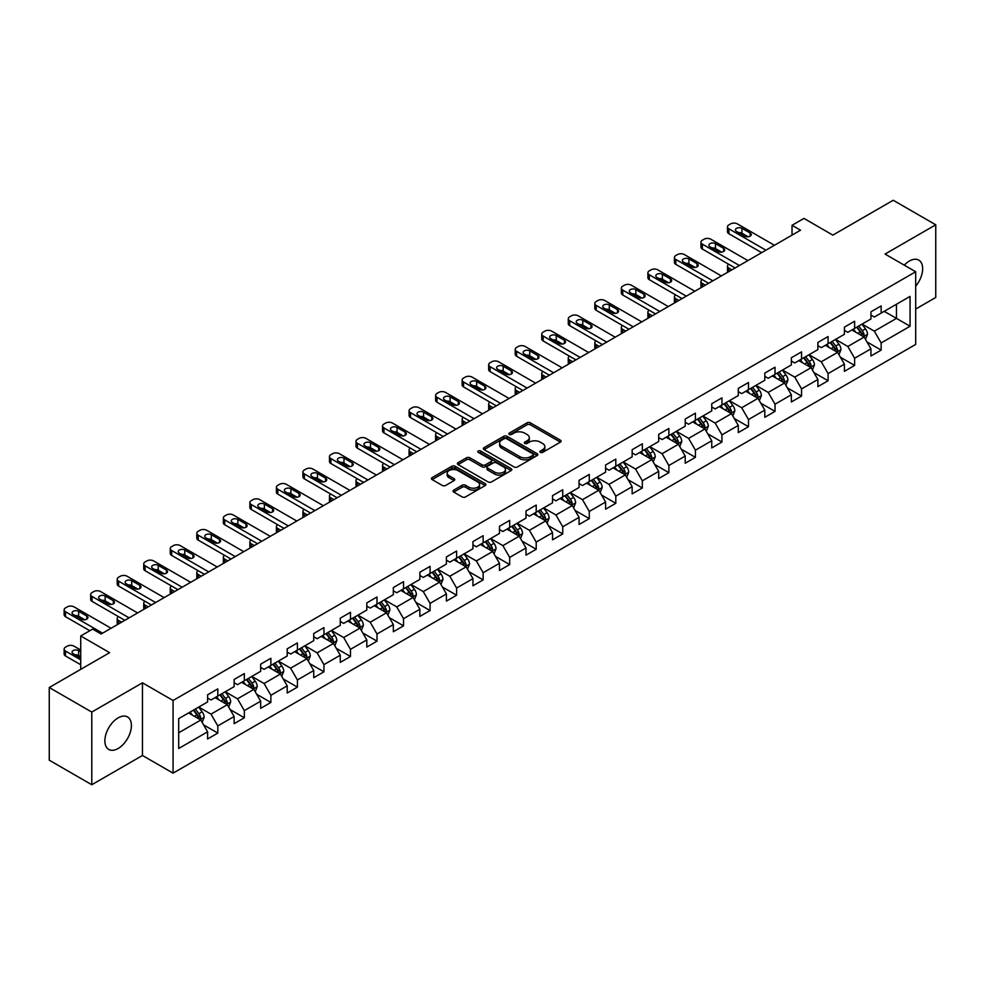 <?xml version="1.0" encoding="UTF-8"?>
<svg xmlns="http://www.w3.org/2000/svg" width="985" height="985" viewBox="0 0 985 985"><rect width="100%" height="100%" fill="white"/><g stroke="black" fill="none" stroke-linecap="round" stroke-linejoin="round"><path stroke-width="1.48" d="M540.346 452.361A1.65 0.948 0 0 0 542.686 452.361L560.416 442.117A2.364 1.367 0 0 0 561.105 441.157A2.364 1.367 0 0 0 560.416 440.196L530.373 422.848A2.364 1.367 0 0 0 527.024 422.848L509.294 433.092A1.65 0.948 0 0 0 508.802 433.757A1.65 0.948 0 0 0 509.294 434.434A1.65 0.948 0 0 0 511.621 434.434L513.924 433.104A7.56 4.359 0 0 1 524.611 433.104L527.11 434.557A7.56 4.359 0 0 1 529.327 437.635A7.56 4.359 0 0 1 527.11 440.726L524.82 442.056A1.65 0.948 0 0 0 524.328 442.721A1.65 0.948 0 0 0 524.82 443.398A1.65 0.948 0 0 0 527.147 443.398L529.45 442.08A7.56 4.359 0 0 1 540.137 442.08L542.637 443.521A7.56 4.359 0 0 1 544.853 446.599A7.56 4.359 0 0 1 542.637 449.689L540.346 451.019A1.65 0.948 0 0 0 539.854 451.684A1.65 0.948 0 0 0 540.346 452.361L540.346 451.019M118.138 748.501A18.764 10.835 120 0 0 130.389 731.978A18.764 10.835 120 0 0 127.521 716.945A18.764 10.835 120 0 0 118.138 717.868A18.764 10.835 120 0 0 105.875 734.404A18.764 10.835 120 0 0 108.756 749.437A18.764 10.835 120 0 0 118.138 748.501M915.681 286.216A18.764 10.835 120 0 0 918.771 260.114A18.764 10.835 120 0 0 909.389 261.037A18.764 10.835 120 0 0 904.279 265.162M453.74 490.124A2.364 1.367 0 0 0 453.038 491.084A2.364 1.367 0 0 0 453.74 492.057L462.162 496.92A2.364 1.367 0 0 0 465.511 496.92L485.211 485.543A2.364 1.367 0 0 0 485.9 484.583A2.364 1.367 0 0 0 485.211 483.623L455.156 466.274A2.364 1.367 0 0 0 451.819 466.274L432.119 477.639A2.364 1.367 0 0 0 431.418 478.612A2.364 1.367 0 0 0 432.119 479.572L442.302 485.445A2.364 1.367 0 0 0 445.639 485.445L454.073 480.581A2.364 1.367 0 0 0 454.762 479.621A2.364 1.367 0 0 0 454.073 478.648L449.025 475.743A6.316 3.644 0 0 1 447.165 473.157A6.316 3.644 0 0 1 451.068 469.796A6.316 3.644 0 0 1 457.951 470.584L477.737 482.01A6.316 3.644 0 0 1 479.584 484.583A6.316 3.644 0 0 1 475.681 487.957A6.316 3.644 0 0 1 468.798 487.156L465.511 485.26A2.364 1.367 0 0 0 462.162 485.26L453.74 490.124L453.74 492.057M915.681 309.068L935.75 297.482L935.75 224.802L893.223 200.263L832.842 235.119L803.932 218.424L792.026 225.294L800.534 230.207L101.123 634.008L92.627 629.095L80.721 635.965L80.721 669.357M91.777 712.069L91.777 784.737L142.456 755.483L142.456 682.814L91.777 712.069L49.25 687.518L109.63 652.661L80.721 635.965M142.456 682.814L173.077 700.483L915.681 271.749L915.681 344.418L173.077 773.151L173.077 700.483M935.75 224.802L885.059 254.068L915.681 271.749M514.084 466.939A2.364 1.367 0 0 0 517.433 466.939L537.133 455.575A2.364 1.367 0 0 0 537.822 454.602A2.364 1.367 0 0 0 537.133 453.642L507.078 436.293A2.364 1.367 0 0 0 503.741 436.293L484.041 447.67A2.364 1.367 0 0 0 483.352 448.631A2.364 1.367 0 0 0 484.041 449.591L514.084 466.939M478.944 452.718A1.65 0.948 0 0 1 480.618 452.952L511.141 470.571L491.466 481.936A2.364 1.367 0 0 1 488.129 481.936L458.074 464.588L466.508 459.749L466.508 457.791L458.074 462.654A2.364 1.367 0 0 0 457.385 463.615A2.364 1.367 0 0 0 458.074 464.588L458.074 462.654M466.508 459.749A2.364 1.367 0 0 1 469.845 459.749L469.845 457.791A2.364 1.367 0 0 0 466.508 457.791M469.845 457.791L482.034 464.821A2.364 1.367 0 0 0 485.371 464.821L490.961 461.596A2.364 1.367 0 0 0 491.663 460.635A2.364 1.367 0 0 0 490.961 459.663L478.279 452.337A1.65 0.948 0 0 1 477.799 451.659A1.65 0.948 0 0 1 478.808 450.785A1.65 0.948 0 0 1 480.618 450.995L511.166 468.626A2.364 1.367 0 0 1 511.855 469.599A2.364 1.367 0 0 1 511.166 470.559L511.166 468.626M91.777 784.737L49.25 760.198L49.25 687.518M203.6 724.886L217.808 733.086L217.808 725.92L234.134 716.489L234.134 723.667L244.342 717.769L244.342 710.604L260.668 701.172L260.668 708.338L270.875 702.453L270.875 695.287L287.201 685.855L287.201 693.021L297.408 687.136L297.408 679.958L313.735 670.539L313.735 677.705L323.942 671.807L323.942 664.641L340.268 655.222L340.268 662.388L350.475 656.49L350.475 649.324L366.802 639.893L366.802 647.071L377.009 641.173L377.009 634.008L393.335 624.576L393.335 631.742L403.542 625.857L403.542 618.691L419.869 609.259L419.869 616.425L430.076 610.54L430.076 603.362L446.402 593.943L446.402 601.109L456.609 595.223L456.609 588.045L472.935 578.626L472.935 585.792L483.142 579.894L483.142 572.728L499.469 563.297L499.469 570.475L509.676 564.577L509.676 557.412L526.002 547.98L526.002 555.146L536.209 549.261L536.209 542.095L552.536 532.663L552.536 539.829L562.743 533.944L562.743 526.778L579.069 517.347L579.069 524.512L589.276 518.627L589.276 511.449L605.603 502.03L605.603 509.196L615.81 503.298L615.81 496.132L632.148 486.701L632.148 493.879L642.343 487.981L642.343 480.815L658.682 471.384L658.682 478.55L668.877 472.665L668.877 465.499L685.215 456.067L685.215 463.233L695.41 457.348L695.41 450.182L711.749 440.751L711.749 447.916L721.943 442.031L721.943 434.853L738.282 425.434L738.282 432.6L748.477 426.702L748.477 419.536L764.816 410.105L764.816 417.283L775.023 411.385L775.023 404.219L791.349 394.788L791.349 401.966L801.556 396.068L801.556 388.903L817.882 379.471L817.882 386.637L828.089 380.752L828.089 373.586L844.416 364.154L844.416 371.32L854.623 365.435L854.623 358.257L870.949 348.838L870.949 356.004L881.156 350.106L881.156 342.94L910.066 326.244L910.066 296.399L896.461 304.254L896.461 318.389L910.066 326.244M217.808 733.086L207.601 738.984L207.601 731.818L178.691 748.501L178.691 718.656L207.601 701.96L207.601 694.794L217.808 688.897L217.808 696.063L234.134 686.643L234.134 679.478L244.342 673.58L244.342 680.746L260.668 671.327L260.668 664.149L270.875 658.263L270.875 665.429L287.201 655.998L287.201 648.832L297.408 642.946L297.408 650.112L313.735 640.681L313.735 633.515L323.942 627.617L323.942 634.796L340.268 625.364L340.268 618.198L350.475 612.301L350.475 619.466L366.802 610.047L366.802 602.882L377.009 596.984L377.009 604.15L393.335 594.731L393.335 587.553L403.542 581.667L403.542 588.833L419.869 579.402L419.869 572.236L430.076 566.35L430.076 573.516L446.402 564.085L446.402 556.919L456.609 551.021L456.609 558.199L472.935 548.768L472.935 541.602L483.142 535.705L483.142 542.87L499.469 533.451L499.469 526.285L509.676 520.388L509.676 527.554L526.002 518.135L526.002 510.956L536.209 505.071L536.209 512.237L552.536 502.806L552.536 495.64L562.743 489.754L562.743 496.92L579.069 487.489L579.069 480.323L589.276 474.425L589.276 481.603L605.603 472.172L605.603 465.006L615.81 459.108L615.81 466.274L632.148 456.855L632.148 449.689L642.343 443.792L642.343 450.958L658.682 441.539L658.682 434.36L668.877 428.475L668.877 435.641L685.215 426.209L685.215 419.044L695.41 413.158L695.41 420.324L711.749 410.893L711.749 403.727L721.943 397.829L721.943 405.007L738.282 395.576L738.282 388.41L748.477 382.512L748.477 389.691L764.816 380.259L764.816 373.093L775.023 367.196L775.023 374.362L791.349 364.942L791.349 357.764L801.556 351.879L801.556 359.045L817.882 349.613L817.882 342.448L828.089 336.562L828.089 343.728L844.416 334.297L844.416 327.131L854.623 321.245L854.623 328.411L870.949 318.98L870.949 311.814L881.156 305.916L881.156 313.095L910.066 296.399M215.087 697.639L227.338 704.706L210.999 714.137L198.761 707.07M207.601 698.033L210.999 699.99L217.808 696.063M210.999 714.137L217.808 725.92M227.338 704.706L234.134 716.489M241.62 682.322L253.871 689.389L237.533 698.821L225.294 691.741M234.134 682.716L237.533 684.673L244.342 680.746M237.533 698.821L244.342 710.604M253.871 689.389L260.668 701.172M268.154 667.005L280.405 674.072L264.066 683.504L251.828 676.424M260.668 667.399L264.066 669.357L270.875 665.429M264.066 683.504L270.875 695.287M280.405 674.072L287.201 685.855M294.687 651.676L306.938 658.756L290.6 668.175L278.361 661.107M287.201 652.07L290.6 654.04L297.408 650.112M290.6 668.175L297.408 679.958M306.938 658.756L313.735 670.539M321.221 636.359L333.472 643.439L317.133 652.858L304.894 645.791M313.735 636.753L317.133 638.723L323.942 634.796M317.133 652.858L323.942 664.641M333.472 643.439L340.268 655.222M347.754 621.042L360.005 628.11L343.679 637.541L331.428 630.474M340.268 621.437L343.679 623.394L350.475 619.466M343.679 637.541L350.475 649.324M360.005 628.11L366.802 639.893M374.288 605.726L386.539 612.793L370.212 622.225L357.961 615.157M366.802 606.12L370.212 608.077L377.009 604.15M370.212 622.225L377.009 634.008M386.539 612.793L393.335 624.576M400.821 590.409L413.072 597.476L396.746 606.908L384.495 599.828M393.335 590.803L396.746 592.761L403.542 588.833M396.746 606.908L403.542 618.691M413.072 597.476L419.869 609.259M427.355 575.08L439.606 582.16L423.279 591.579L411.028 584.511M419.869 575.474L423.279 577.444L430.076 573.516M423.279 591.579L430.076 603.362M439.606 582.16L446.402 593.943M453.888 559.763L466.139 566.843L449.813 576.262L437.562 569.195M446.402 560.157L449.813 562.127L456.609 558.199M449.813 576.262L456.609 588.045M466.139 566.843L472.935 578.626M480.421 544.446L492.672 551.514L476.346 560.945L464.095 553.878M472.935 544.84L476.346 546.798L483.142 542.87M476.346 560.945L483.142 572.728M492.672 551.514L499.469 563.297M506.955 529.13L519.206 536.197L502.879 545.628L490.629 538.561M499.469 529.524L502.879 531.481L509.676 527.554M502.879 545.628L509.676 557.412M519.206 536.197L526.002 547.98M533.488 513.813L545.739 520.88L529.413 530.312L517.162 523.232M526.002 514.207L529.413 516.165L536.209 512.237M529.413 530.312L536.209 542.095M545.739 520.88L552.536 532.663M560.022 498.496L572.273 505.564L555.946 514.983L543.695 507.915M552.536 498.878L555.946 500.848L562.743 496.92M555.946 514.983L562.743 526.778M572.273 505.564L579.069 517.347M586.555 483.167L598.806 490.247L582.48 499.666L570.229 492.598M579.069 483.561L582.48 485.531L589.276 481.603M582.48 499.666L589.276 511.449M598.806 490.247L605.603 502.03M613.089 467.85L625.34 474.918L609.013 484.349L596.762 477.282M605.603 468.244L609.013 470.214L615.81 466.274M609.013 484.349L615.81 496.132M625.34 474.918L632.148 486.701M639.622 452.534L651.873 459.601L635.547 469.032L623.296 461.965M632.148 452.928L635.547 454.885L642.343 450.958M635.547 469.032L642.343 480.815M651.873 459.601L658.682 471.384M666.155 437.217L678.406 444.284L662.08 453.716L649.829 446.636M658.682 437.611L662.08 439.569L668.877 435.641M662.08 453.716L668.877 465.499M678.406 444.284L685.215 456.067M692.689 421.9L704.94 428.967L688.613 438.387L676.363 431.319M685.215 422.282L688.613 424.252L695.41 420.324M688.613 438.387L695.41 450.182M704.94 428.967L711.749 440.751M719.222 406.571L731.473 413.651L715.147 423.07L702.896 416.002M711.749 406.965L715.147 408.935L721.943 405.007M715.147 423.07L721.943 434.853M731.473 413.651L738.282 425.434M745.756 391.254L758.007 398.322L741.68 407.753L729.429 400.686M738.282 391.648L741.68 393.618L748.477 389.691M741.68 407.753L748.477 419.536M758.007 398.322L764.816 410.105M772.289 375.938L784.54 383.005L768.214 392.436L755.963 385.369M764.816 376.332L768.214 378.289L775.023 374.362M768.214 392.436L775.023 404.219M784.54 383.005L791.349 394.788M798.823 360.621L811.074 367.688L794.747 377.12L782.496 370.04M791.349 361.015L794.747 362.973L801.556 359.045M794.747 377.12L801.556 388.903M811.074 367.688L817.882 379.471M825.368 345.304L837.607 352.371L821.281 361.79L809.03 354.723M817.882 345.686L821.281 347.656L828.089 343.728M821.281 361.79L828.089 373.586M837.607 352.371L844.416 364.154M851.902 329.975L864.14 337.055L847.814 346.474L835.563 339.406M844.416 330.369L847.814 332.339L854.623 328.411M847.814 346.474L854.623 358.257M864.14 337.055L870.949 348.838M884.21 311.322L896.461 318.389L874.348 331.157L862.097 324.09M870.949 315.052L874.348 317.022L881.156 313.095M874.348 331.157L881.156 342.94M142.456 755.483L173.077 773.151M792.026 225.294L792.026 235.119M178.691 732.791L200.805 720.023L188.554 712.955M200.805 720.023L207.601 731.818M866.948 341.906L881.156 350.106M840.414 357.235L854.623 365.435M813.881 372.552L828.089 380.752M787.347 387.868L801.556 396.068M760.814 403.185L775.023 411.385M734.281 418.502L748.477 426.702M707.747 433.831L721.943 442.031M681.214 449.148L695.41 457.348M654.68 464.464L668.877 472.665M628.147 479.781L642.343 487.981M601.613 495.098L615.81 503.298M575.08 510.427L589.276 518.627M548.546 525.744L562.743 533.944M522.013 541.06L536.209 549.261M495.48 556.377L509.676 564.577M468.946 571.694L483.142 579.894M442.413 587.023L456.609 595.223M415.879 602.34L430.076 610.54M389.346 617.657L403.542 625.857M362.812 632.973L377.009 641.173M336.279 648.29L350.475 656.49M309.746 663.619L323.942 671.807M283.212 678.936L297.408 687.136M256.679 694.253L270.875 702.453M230.133 709.569L244.342 717.769M540.999 452.595L542.637 451.659A7.56 4.359 0 0 0 544.853 448.569L544.853 446.599M529.327 437.635L529.327 439.606A7.56 4.359 0 0 1 527.11 442.684L525.473 443.632M560.416 440.196L560.416 442.117L530.373 424.806A2.364 1.367 0 0 0 527.024 424.806L509.947 434.668M537.096 455.587L507.078 438.251A2.364 1.367 0 0 0 503.741 438.251L484.066 449.616L484.041 447.67M532.959 455.279A1.65 0.948 0 0 0 533.439 454.602A1.65 0.948 0 0 0 532.959 453.925L506.573 438.707A1.65 0.948 0 0 0 504.234 438.707L501.821 440.098A7.56 4.359 0 0 0 499.604 443.188A7.56 4.359 0 0 0 501.821 446.267L519.846 456.683A7.56 4.359 0 0 0 530.533 456.683L532.959 455.279L532.959 457.249A1.65 0.948 0 0 0 533.439 456.572L533.439 454.602M499.604 443.188L499.604 445.146A7.56 4.359 0 0 0 501.821 448.237L501.821 446.267M532.959 457.249L530.533 458.641A7.56 4.359 0 0 1 519.846 458.641L501.821 448.237M469.845 459.749L482.034 466.791A2.364 1.367 0 0 0 485.371 466.791L490.961 463.553A2.364 1.367 0 0 0 491.663 462.593L491.663 460.635M494.679 472.123A6.316 3.644 0 0 0 501.562 472.911A6.316 3.644 0 0 0 505.465 469.55A6.316 3.644 0 0 0 503.618 466.964L496.637 462.938A2.364 1.367 0 0 0 493.3 462.938L487.71 466.176A2.364 1.367 0 0 0 487.021 467.136A2.364 1.367 0 0 0 487.71 468.097L494.679 472.123L494.679 474.093A6.316 3.644 0 0 0 501.562 474.881A6.316 3.644 0 0 0 505.465 471.507L505.465 469.55M487.021 467.136L487.021 469.094A2.364 1.367 0 0 0 487.71 470.067L487.71 468.097M494.679 474.093L487.71 470.067M479.584 484.583L479.584 486.541A6.316 3.644 0 0 1 475.681 489.914A6.316 3.644 0 0 1 468.798 489.126L465.511 487.218A2.364 1.367 0 0 0 462.162 487.218L453.765 492.069M447.165 473.157L447.165 475.127A6.316 3.644 0 0 0 449.025 477.7L449.025 475.743M454.036 480.606L449.025 477.7M485.174 485.568L455.156 468.232A2.364 1.367 0 0 0 451.819 468.232L432.144 479.584M865.483 339.382L867.514 334.284A6.378 3.681 -120 0 0 865.47 328.855L861.961 324.163M855.842 332.265L853.466 329.076M731.904 269.828L728.888 268.092L728.888 271.565M727.878 272.155A4.814 2.783 180 0 1 727.484 271.035L727.484 266.135A4.814 2.783 0 0 0 728.888 268.092M863.155 336.476L864.067 334.555A6.378 3.681 -120 0 0 862.244 330.714L858.735 326.035M857.135 326.958L861.025 332.154A3.251 1.871 60 0 1 861.616 333.139L864.067 334.555M856.691 327.205L860.2 331.896A6.378 3.681 60 0 1 862.023 335.725M728.728 264.263A4.814 2.783 0 0 0 727.484 266.135M765.911 250.19L728.888 228.815A4.814 2.783 -0 0 1 727.484 226.846A4.814 2.783 -0 0 1 728.888 224.888L730.587 223.903A4.814 2.783 -0 0 1 737.396 223.903L774.419 245.277M727.484 226.846L727.484 231.758A4.814 2.783 180 0 0 728.888 233.728L761.664 252.652M736.546 231.463A3.854 2.216 180 0 1 735.413 229.899A3.854 2.216 180 0 1 737.79 227.843A3.854 2.216 180 0 1 741.988 228.323L750.151 233.039A3.854 2.216 180 0 1 751.272 234.602A3.854 2.216 180 0 1 748.895 236.659A3.854 2.216 180 0 1 744.709 236.178L736.546 231.463M738.541 232.62A3.854 2.216 180 0 1 741.988 233.236L748.144 236.794M838.949 354.698L840.981 349.601A6.378 3.681 -120 0 0 838.937 344.171L835.428 339.48M829.308 347.582L826.932 344.393M705.371 285.157L702.354 283.409L702.354 286.894M701.345 287.472A4.814 2.783 180 0 1 700.951 286.364L700.951 281.451A4.814 2.783 0 0 0 702.354 283.409M836.622 351.805L837.533 349.872A6.378 3.681 -120 0 0 835.711 346.043L832.202 341.352M830.601 342.275L834.492 347.471A3.251 1.871 60 0 1 835.083 348.456L837.533 349.872M830.158 342.534L833.667 347.212A6.378 3.681 60 0 1 835.489 351.054M702.194 279.592A4.814 2.783 0 0 0 700.951 281.451M812.416 370.015L814.447 364.918A6.378 3.681 -120 0 0 812.403 359.488L808.894 354.809M802.775 362.899L800.399 359.71M678.825 300.474L675.821 298.738L675.821 302.21M674.811 302.789A4.814 2.783 180 0 1 674.417 301.681L674.417 296.768A4.814 2.783 0 0 0 675.821 298.738M810.089 367.122L811 365.189A6.378 3.681 -120 0 0 809.178 361.36L805.668 356.668M804.068 357.592L807.959 362.788A3.251 1.871 60 0 1 808.55 363.773L811 365.189M803.625 357.85L807.134 362.529A6.378 3.681 60 0 1 808.956 366.371M675.661 294.909A4.814 2.783 0 0 0 674.417 296.768M739.378 265.507L702.354 244.132A4.814 2.783 -0 0 1 700.951 242.175A4.814 2.783 -0 0 1 702.354 240.205L704.053 239.22A4.814 2.783 -0 0 1 710.862 239.22L747.886 260.606M700.951 242.175L700.951 247.075A4.814 2.783 180 0 0 702.354 249.045L735.13 267.969M710.013 246.779A3.854 2.216 180 0 1 708.88 245.216A3.854 2.216 180 0 1 711.256 243.16A3.854 2.216 180 0 1 715.455 243.64L723.618 248.355A3.854 2.216 180 0 1 724.738 249.931A3.854 2.216 180 0 1 722.362 251.975A3.854 2.216 180 0 1 718.176 251.495L710.013 246.779M712.007 247.937A3.854 2.216 180 0 1 715.455 248.552L721.611 252.111M712.845 280.836L675.821 259.449A4.814 2.783 -0 0 1 674.417 257.491A4.814 2.783 -0 0 1 675.821 255.521L677.52 254.549A4.814 2.783 -0 0 1 684.329 254.549L721.352 275.923M674.417 257.491L674.417 262.404A4.814 2.783 180 0 0 675.821 264.362L708.597 283.286M683.479 262.108A3.854 2.216 180 0 1 682.346 260.532A3.854 2.216 180 0 1 684.723 258.476A3.854 2.216 180 0 1 688.921 258.957L697.084 263.672A3.854 2.216 180 0 1 698.205 265.248A3.854 2.216 180 0 1 695.829 267.304A3.854 2.216 180 0 1 691.642 266.812L683.479 262.108M685.474 263.266A3.854 2.216 180 0 1 688.921 263.869L695.078 267.427M785.882 385.332L787.914 380.235A6.378 3.681 -120 0 0 785.87 374.805L782.361 370.126M776.242 378.215L773.865 375.039M652.292 315.791L649.287 314.055L649.287 317.527M648.278 318.106A4.814 2.783 180 0 1 647.884 316.998L647.884 312.085A4.814 2.783 0 0 0 649.287 314.055M783.555 382.439L784.466 380.505A6.378 3.681 -120 0 0 782.644 376.676L779.135 371.985M777.534 372.909L781.425 378.105A3.251 1.871 60 0 1 782.016 379.102L784.466 380.505M777.091 373.167L780.6 377.858A6.378 3.681 60 0 1 782.422 381.688M649.127 310.226A4.814 2.783 0 0 0 647.884 312.085M759.349 400.649L761.38 395.551A6.378 3.681 -120 0 0 759.337 390.134L755.827 385.443M749.708 393.532L747.32 390.356M625.758 331.108L622.754 329.372L622.754 332.844M621.744 333.423A4.814 2.783 180 0 1 621.35 332.314L621.35 327.402A4.814 2.783 0 0 0 622.754 329.372M757.022 397.755L757.933 395.835A6.378 3.681 -120 0 0 756.111 391.993L752.602 387.314M751.001 388.225L754.892 393.434A3.251 1.871 60 0 1 755.483 394.419L757.933 395.835M750.558 388.484L754.067 393.175A6.378 3.681 60 0 1 755.889 397.004M622.594 325.542A4.814 2.783 0 0 0 621.35 327.402M732.815 415.978L734.847 410.88A6.378 3.681 -120 0 0 732.803 405.451L729.294 400.76M723.175 408.861L720.786 405.672M599.225 346.425L596.221 344.688L596.221 348.161M595.211 348.752A4.814 2.783 180 0 1 594.817 347.631L594.817 342.731A4.814 2.783 0 0 0 596.221 344.688M730.488 413.072L731.399 411.151A6.378 3.681 -120 0 0 729.577 407.31L726.068 402.631M724.467 403.554L728.358 408.75A3.251 1.871 60 0 1 728.949 409.735L731.399 411.151M724.024 403.801L727.533 408.492A6.378 3.681 60 0 1 729.356 412.321M596.06 340.859A4.814 2.783 0 0 0 594.817 342.731M686.311 296.153L649.287 274.766A4.814 2.783 -0 0 1 647.884 272.808A4.814 2.783 -0 0 1 649.287 270.838L650.986 269.865A4.814 2.783 -0 0 1 657.795 269.865L694.819 291.24M647.884 272.808L647.884 277.721A4.814 2.783 180 0 0 649.287 279.678L682.063 298.603M656.946 277.425A3.854 2.216 180 0 1 655.813 275.849A3.854 2.216 180 0 1 658.189 273.793A3.854 2.216 180 0 1 662.388 274.286L670.551 278.989A3.854 2.216 180 0 1 671.671 280.565A3.854 2.216 180 0 1 669.295 282.621A3.854 2.216 180 0 1 665.109 282.141L656.946 277.425M658.94 278.583A3.854 2.216 180 0 1 662.388 279.186L668.544 282.744M659.778 311.469L622.754 290.095A4.814 2.783 -0 0 1 621.35 288.125A4.814 2.783 -0 0 1 622.754 286.167L624.453 285.182A4.814 2.783 -0 0 1 631.262 285.182L668.286 306.557M621.35 288.125L621.35 293.037A4.814 2.783 180 0 0 622.754 294.995L655.53 313.919M630.412 292.742A3.854 2.216 180 0 1 629.28 291.166A3.854 2.216 180 0 1 631.656 289.122A3.854 2.216 180 0 1 635.854 289.602L644.018 294.318A3.854 2.216 180 0 1 645.138 295.882A3.854 2.216 180 0 1 642.762 297.938A3.854 2.216 180 0 1 638.575 297.458L630.412 292.742M632.407 293.899A3.854 2.216 180 0 1 635.854 294.515L642.011 298.073M633.244 326.786L596.221 305.412A4.814 2.783 -0 0 1 594.817 303.442A4.814 2.783 -0 0 1 596.221 301.484L597.92 300.499A4.814 2.783 -0 0 1 604.728 300.499L641.752 321.873M594.817 303.442L594.817 308.354A4.814 2.783 180 0 0 596.221 310.324L628.996 329.249M603.879 308.059A3.854 2.216 180 0 1 602.746 306.495A3.854 2.216 180 0 1 605.122 304.439A3.854 2.216 180 0 1 609.321 304.919L617.484 309.635A3.854 2.216 180 0 1 618.605 311.198A3.854 2.216 180 0 1 616.228 313.255A3.854 2.216 180 0 1 612.042 312.774L603.879 308.059M605.873 309.216A3.854 2.216 180 0 1 609.321 309.832L615.477 313.39M606.711 342.103L569.687 320.728A4.814 2.783 -0 0 1 568.271 318.771A4.814 2.783 -0 0 1 569.687 316.801L571.386 315.816A4.814 2.783 -0 0 1 578.195 315.816L615.219 337.202M568.271 318.771L568.271 323.671A4.814 2.783 180 0 0 569.687 325.641L602.463 344.565M577.345 323.375A3.854 2.216 180 0 1 576.213 321.812A3.854 2.216 180 0 1 578.589 319.756A3.854 2.216 180 0 1 582.788 320.236L590.951 324.952A3.854 2.216 180 0 1 592.071 326.527A3.854 2.216 180 0 1 589.695 328.571A3.854 2.216 180 0 1 585.509 328.091L577.345 323.375M579.34 324.533A3.854 2.216 180 0 1 582.788 325.148L588.944 328.707M580.177 357.432L543.154 336.045A4.814 2.783 -0 0 1 541.738 334.087A4.814 2.783 -0 0 1 543.154 332.117L544.853 331.132A4.814 2.783 -0 0 1 551.662 331.132L588.685 352.519M541.738 334.087L541.738 339A4.814 2.783 180 0 0 543.154 340.958L575.929 359.882M550.812 338.705A3.854 2.216 180 0 1 549.679 337.129A3.854 2.216 180 0 1 552.056 335.072A3.854 2.216 180 0 1 556.254 335.553L564.417 340.268A3.854 2.216 180 0 1 565.538 341.844A3.854 2.216 180 0 1 563.161 343.9A3.854 2.216 180 0 1 558.975 343.408L550.812 338.705M552.807 339.85A3.854 2.216 180 0 1 556.254 340.465L562.41 344.024M553.644 372.749L516.62 351.362A4.814 2.783 -0 0 1 515.204 349.404A4.814 2.783 -0 0 1 516.62 347.434L518.319 346.461A4.814 2.783 -0 0 1 525.128 346.461L562.152 367.836M515.204 349.404L515.204 354.317A4.814 2.783 180 0 0 516.62 356.274L549.396 375.199M524.279 354.021A3.854 2.216 180 0 1 523.146 352.445A3.854 2.216 180 0 1 525.522 350.389A3.854 2.216 180 0 1 529.721 350.882L537.884 355.585A3.854 2.216 180 0 1 539.004 357.161A3.854 2.216 180 0 1 536.628 359.217A3.854 2.216 180 0 1 532.442 358.737L524.279 354.021M526.273 355.179A3.854 2.216 180 0 1 529.721 355.782L535.877 359.34M527.11 388.065L490.087 366.691A4.814 2.783 -0 0 1 488.671 364.721A4.814 2.783 -0 0 1 490.087 362.763L491.786 361.778A4.814 2.783 -0 0 1 498.595 361.778L535.618 383.153M488.671 364.721L488.671 369.634A4.814 2.783 180 0 0 490.087 371.591L522.863 390.516M497.733 369.338A3.854 2.216 180 0 1 496.612 367.762A3.854 2.216 180 0 1 498.989 365.718A3.854 2.216 180 0 1 503.187 366.198L511.35 370.914A3.854 2.216 180 0 1 512.471 372.478A3.854 2.216 180 0 1 510.095 374.534A3.854 2.216 180 0 1 505.908 374.054L497.733 369.338M499.74 370.495A3.854 2.216 180 0 1 503.187 371.111L509.344 374.657M500.577 403.382L463.553 382.008A4.814 2.783 -0 0 1 462.137 380.038A4.814 2.783 -0 0 1 463.553 378.08L465.252 377.095A4.814 2.783 -0 0 1 472.061 377.095L509.085 398.469M462.137 380.038L462.137 384.95A4.814 2.783 180 0 0 463.553 386.92L496.329 405.845M471.199 384.655A3.854 2.216 180 0 1 470.079 383.091A3.854 2.216 180 0 1 472.455 381.035A3.854 2.216 180 0 1 476.654 381.515L484.817 386.231A3.854 2.216 180 0 1 485.937 387.794A3.854 2.216 180 0 1 483.561 389.851A3.854 2.216 180 0 1 479.375 389.37L471.199 384.655M473.206 385.812A3.854 2.216 180 0 1 476.654 386.428L482.81 389.986M474.044 418.699L437.02 397.324A4.814 2.783 -0 0 1 435.604 395.367A4.814 2.783 -0 0 1 437.02 393.397L438.719 392.412A4.814 2.783 -0 0 1 445.515 392.412L482.551 413.798M435.604 395.367L435.604 400.267A4.814 2.783 180 0 0 437.02 402.237L469.796 421.161M444.666 399.972A3.854 2.216 180 0 1 443.546 398.408A3.854 2.216 180 0 1 445.922 396.352A3.854 2.216 180 0 1 450.108 396.832L458.284 401.548A3.854 2.216 180 0 1 459.404 403.124A3.854 2.216 180 0 1 457.028 405.167A3.854 2.216 180 0 1 452.841 404.687L444.666 399.972M446.673 401.129A3.854 2.216 180 0 1 450.108 401.745L456.277 405.303M447.51 434.016L410.486 412.641A4.814 2.783 -0 0 1 409.07 410.683A4.814 2.783 -0 0 1 410.486 408.713L412.186 407.728A4.814 2.783 -0 0 1 418.982 407.728L456.018 429.115M409.07 410.683L409.07 415.584A4.814 2.783 180 0 0 410.486 417.554L443.262 436.478M418.132 415.301A3.854 2.216 180 0 1 417.012 413.725A3.854 2.216 180 0 1 419.388 411.668A3.854 2.216 180 0 1 423.575 412.149L431.75 416.864A3.854 2.216 180 0 1 432.871 418.44A3.854 2.216 180 0 1 430.494 420.496A3.854 2.216 180 0 1 426.296 420.004L418.132 415.301M420.139 416.446A3.854 2.216 180 0 1 423.575 417.061L429.743 420.62M420.977 449.345L383.953 427.958A4.814 2.783 -0 0 1 382.537 426A4.814 2.783 -0 0 1 383.953 424.03L385.652 423.058A4.814 2.783 -0 0 1 392.449 423.058L429.485 444.432M382.537 426L382.537 430.913A4.814 2.783 180 0 0 383.953 432.871L416.729 451.795M391.599 430.617A3.854 2.216 180 0 1 390.479 429.041A3.854 2.216 180 0 1 392.855 426.985A3.854 2.216 180 0 1 397.041 427.478L405.217 432.181A3.854 2.216 180 0 1 406.337 433.757A3.854 2.216 180 0 1 403.961 435.813A3.854 2.216 180 0 1 399.762 435.333L391.599 430.617M393.606 431.775A3.854 2.216 180 0 1 397.041 432.378L403.21 435.936M394.443 464.661L357.42 443.287A4.814 2.783 -0 0 1 356.004 441.317A4.814 2.783 -0 0 1 357.42 439.359L359.119 438.374A4.814 2.783 -0 0 1 365.915 438.374L402.951 459.749M356.004 441.317L356.004 446.23A4.814 2.783 180 0 0 357.42 448.187L390.195 467.112M365.066 445.934A3.854 2.216 180 0 1 363.945 444.358A3.854 2.216 180 0 1 366.321 442.314A3.854 2.216 180 0 1 370.508 442.794L378.671 447.51A3.854 2.216 180 0 1 379.804 449.074A3.854 2.216 180 0 1 377.427 451.13A3.854 2.216 180 0 1 373.229 450.65L365.066 445.934M367.073 447.091A3.854 2.216 180 0 1 370.508 447.707L376.676 451.253M367.91 479.978L330.886 458.604A4.814 2.783 -0 0 1 329.47 456.634A4.814 2.783 -0 0 1 330.886 454.676L332.585 453.691A4.814 2.783 -0 0 1 339.382 453.691L376.418 475.065M329.47 456.634L329.47 461.546A4.814 2.783 180 0 0 330.886 463.516L363.662 482.428M338.532 461.251A3.854 2.216 180 0 1 337.412 459.687A3.854 2.216 180 0 1 339.788 457.631A3.854 2.216 180 0 1 343.974 458.111L352.137 462.827A3.854 2.216 180 0 1 353.27 464.391A3.854 2.216 180 0 1 350.894 466.447A3.854 2.216 180 0 1 346.695 465.967L338.532 461.251M340.539 462.408A3.854 2.216 180 0 1 343.974 463.024L350.143 466.582M341.376 495.295L304.353 473.92A4.814 2.783 -0 0 1 302.937 471.95A4.814 2.783 -0 0 1 304.353 469.993L306.052 469.008A4.814 2.783 -0 0 1 312.848 469.008L349.884 490.382M302.937 471.95L302.937 476.863A4.814 2.783 180 0 0 304.353 478.833L337.129 497.757M311.999 476.568A3.854 2.216 180 0 1 310.878 475.004A3.854 2.216 180 0 1 313.255 472.948A3.854 2.216 180 0 1 317.441 473.428L325.604 478.144A3.854 2.216 180 0 1 326.737 479.72A3.854 2.216 180 0 1 324.361 481.763A3.854 2.216 180 0 1 320.162 481.283L311.999 476.568M314.006 477.725A3.854 2.216 180 0 1 317.441 478.341L323.609 481.899M314.843 510.612L277.819 489.237A4.814 2.783 -0 0 1 276.403 487.279A4.814 2.783 -0 0 1 277.819 485.31L279.518 484.325A4.814 2.783 -0 0 1 286.315 484.325L323.351 505.711M276.403 487.279L276.403 492.18A4.814 2.783 180 0 0 277.819 494.15L310.595 513.074M285.465 491.897A3.854 2.216 180 0 1 284.345 490.321A3.854 2.216 180 0 1 286.721 488.264A3.854 2.216 180 0 1 290.907 488.745L299.071 493.46A3.854 2.216 180 0 1 300.203 495.036A3.854 2.216 180 0 1 297.827 497.08A3.854 2.216 180 0 1 293.628 496.6L285.465 491.897M287.472 493.042A3.854 2.216 180 0 1 290.907 493.657L297.076 497.216M288.309 525.941L251.286 504.554A4.814 2.783 -0 0 1 249.87 502.596A4.814 2.783 -0 0 1 251.286 500.626L252.985 499.654A4.814 2.783 -0 0 1 259.781 499.654L296.817 521.028M249.87 502.596L249.87 507.509A4.814 2.783 180 0 0 251.286 509.467L284.062 528.391M258.932 507.213A3.854 2.216 180 0 1 257.811 505.637A3.854 2.216 180 0 1 260.188 503.581A3.854 2.216 180 0 1 264.374 504.061L272.537 508.777A3.854 2.216 180 0 1 273.67 510.353A3.854 2.216 180 0 1 271.294 512.409A3.854 2.216 180 0 1 267.095 511.929L258.932 507.213M260.939 508.371A3.854 2.216 180 0 1 264.374 508.974L270.543 512.532M261.776 541.258L224.752 519.883A4.814 2.783 -0 0 1 223.336 517.913A4.814 2.783 -0 0 1 224.752 515.955L226.451 514.97A4.814 2.783 -0 0 1 233.248 514.97L270.284 536.345M223.336 517.913L223.336 522.826A4.814 2.783 180 0 0 224.752 524.783L257.528 543.708M232.398 522.53A3.854 2.216 180 0 1 231.278 520.954A3.854 2.216 180 0 1 233.654 518.91A3.854 2.216 180 0 1 237.841 519.39L246.004 524.106A3.854 2.216 180 0 1 247.136 525.67A3.854 2.216 180 0 1 244.76 527.726A3.854 2.216 180 0 1 240.562 527.246L232.398 522.53M234.405 523.688A3.854 2.216 180 0 1 237.841 524.291L244.009 527.849M235.243 556.574L198.219 535.2A4.814 2.783 -0 0 1 196.803 533.23A4.814 2.783 -0 0 1 198.219 531.272L199.918 530.287A4.814 2.783 -0 0 1 206.715 530.287L243.751 551.662M196.803 533.23L196.803 538.142A4.814 2.783 180 0 0 198.219 540.112L230.995 559.024M205.865 537.847A3.854 2.216 180 0 1 204.745 536.271A3.854 2.216 180 0 1 207.121 534.227A3.854 2.216 180 0 1 211.307 534.707L219.47 539.423A3.854 2.216 180 0 1 220.603 540.987A3.854 2.216 180 0 1 218.227 543.043A3.854 2.216 180 0 1 214.028 542.563L205.865 537.847M207.872 539.004A3.854 2.216 180 0 1 211.307 539.62L217.476 543.178M208.709 571.891L171.685 550.516A4.814 2.783 -0 0 1 170.27 548.546A4.814 2.783 -0 0 1 171.685 546.589L173.385 545.604A4.814 2.783 -0 0 1 180.181 545.604L217.217 566.978M170.27 548.546L170.27 553.459A4.814 2.783 180 0 0 171.685 555.429L204.461 574.354M179.332 553.164A3.854 2.216 180 0 1 178.211 551.6A3.854 2.216 180 0 1 180.587 549.544A3.854 2.216 180 0 1 184.774 550.024L192.937 554.74A3.854 2.216 180 0 1 194.07 556.316A3.854 2.216 180 0 1 191.693 558.36A3.854 2.216 180 0 1 187.495 557.879L179.332 553.164M181.338 554.321A3.854 2.216 180 0 1 184.774 554.937L190.942 558.495M706.282 431.295L708.301 426.197A6.378 3.681 -120 0 0 706.27 420.767L702.761 416.076M696.641 424.178L694.253 420.989M572.691 361.741L569.687 360.005L569.687 363.49M568.677 364.068A4.814 2.783 180 0 1 568.271 362.96L568.271 358.048A4.814 2.783 0 0 0 569.687 360.005M703.955 428.401L704.866 426.468A6.378 3.681 -120 0 0 703.044 422.639L699.535 417.948M697.934 418.871L701.825 424.067A3.251 1.871 60 0 1 702.416 425.052L704.866 426.468M697.491 419.13L701 423.809A6.378 3.681 60 0 1 702.822 427.65M569.515 356.176A4.814 2.783 0 0 0 568.271 358.048M679.749 446.611L681.768 441.514A6.378 3.681 -120 0 0 679.736 436.084L676.227 431.405M670.108 439.495L667.719 436.306M546.158 377.07L543.154 375.334L543.154 378.806M542.144 379.385A4.814 2.783 180 0 1 541.738 378.277L541.738 373.364A4.814 2.783 0 0 0 543.154 375.334M677.421 443.718L678.333 441.785A6.378 3.681 -120 0 0 676.51 437.956L673.001 433.265M671.401 434.188L675.291 439.384A3.251 1.871 60 0 1 675.882 440.369L678.333 441.785M670.957 434.447L674.466 439.125A6.378 3.681 60 0 1 676.289 442.967M542.981 371.505A4.814 2.783 0 0 0 541.738 373.364M653.215 461.928L655.234 456.831A6.378 3.681 -120 0 0 653.203 451.401L649.694 446.722M643.574 454.811L641.186 451.635M519.624 392.387L516.62 390.651L516.62 394.123M515.611 394.702A4.814 2.783 180 0 1 515.204 393.594L515.204 388.681A4.814 2.783 0 0 0 516.62 390.651M650.888 459.035L651.799 457.102A6.378 3.681 -120 0 0 649.977 453.272L646.468 448.581M644.867 449.505L648.758 454.701A3.251 1.871 60 0 1 649.349 455.698L651.799 457.102M644.424 449.763L647.933 454.454A6.378 3.681 60 0 1 649.755 458.284M516.448 386.822A4.814 2.783 0 0 0 515.204 388.681M626.682 477.245L628.701 472.147A6.378 3.681 -120 0 0 626.669 466.73L623.16 462.039M617.041 470.128L614.652 466.952M493.091 407.704L490.087 405.968L490.087 409.44M489.077 410.019A4.814 2.783 180 0 1 488.671 408.91L488.671 403.998A4.814 2.783 0 0 0 490.087 405.968M624.355 474.351L625.266 472.431A6.378 3.681 -120 0 0 623.443 468.589L619.934 463.91M618.334 464.821L622.225 470.03A3.251 1.871 60 0 1 622.815 471.015L625.266 472.431M617.89 465.08L621.4 469.771A6.378 3.681 60 0 1 623.222 473.6M489.914 402.139A4.814 2.783 0 0 0 488.671 403.998M600.148 492.574L602.167 487.476A6.378 3.681 -120 0 0 600.136 482.047L596.627 477.356M590.508 485.445L588.119 482.268M466.558 423.021L463.553 421.285L463.553 424.757M462.544 425.348A4.814 2.783 180 0 1 462.137 424.227L462.137 419.327A4.814 2.783 0 0 0 463.553 421.285M597.821 489.668L598.732 487.747A6.378 3.681 -120 0 0 596.91 483.906L593.401 479.227M591.8 480.151L595.691 485.346A3.251 1.871 60 0 1 596.282 486.331L598.732 487.747M591.357 480.397L594.866 485.088A6.378 3.681 60 0 1 596.688 488.917M463.381 417.455A4.814 2.783 0 0 0 462.137 419.327M573.615 507.891L575.634 502.793A6.378 3.681 -120 0 0 573.602 497.363L570.093 492.672M563.974 500.774L561.585 497.585M440.024 438.337L437.02 436.601L437.02 440.086M436.01 440.664A4.814 2.783 180 0 1 435.604 439.556L435.604 434.644A4.814 2.783 0 0 0 437.02 436.601M571.288 504.997L572.199 503.064A6.378 3.681 -120 0 0 570.377 499.235L566.867 494.544M565.267 495.467L569.158 500.663A3.251 1.871 60 0 1 569.749 501.648L572.199 503.064M564.824 495.726L568.333 500.405A6.378 3.681 60 0 1 570.155 504.246M436.848 432.772A4.814 2.783 0 0 0 435.604 434.644M547.081 523.207L549.101 518.11A6.378 3.681 -120 0 0 547.069 512.68L543.56 508.001M537.441 516.091L535.052 512.902M413.491 453.666L410.486 451.93L410.486 455.402M409.477 455.981A4.814 2.783 180 0 1 409.07 454.873L409.07 449.96A4.814 2.783 0 0 0 410.486 451.93M544.754 520.314L545.665 518.381A6.378 3.681 -120 0 0 543.843 514.552L540.334 509.861M538.733 510.784L542.624 515.98A3.251 1.871 60 0 1 543.215 516.965L545.665 518.381M538.29 511.043L541.799 515.721A6.378 3.681 60 0 1 543.621 519.563M410.314 448.101A4.814 2.783 0 0 0 409.07 449.96M520.548 538.524L522.567 533.427A6.378 3.681 -120 0 0 520.536 527.997L517.027 523.318M510.907 531.408L508.519 528.231M386.957 468.983L383.953 467.247L383.953 470.719M382.943 471.298A4.814 2.783 180 0 1 382.537 470.19L382.537 465.277A4.814 2.783 0 0 0 383.953 467.247M518.221 535.631L519.132 533.698A6.378 3.681 -120 0 0 517.31 529.868L513.788 525.177M512.2 526.101L516.091 531.297A3.251 1.871 60 0 1 516.682 532.294L519.132 533.698M511.757 526.359L515.266 531.05A6.378 3.681 60 0 1 517.088 534.88M383.781 463.418A4.814 2.783 0 0 0 382.537 465.277M494.014 553.841L496.034 548.744A6.378 3.681 -120 0 0 494.002 543.326L490.493 538.635M484.374 546.724L481.985 543.548M360.424 484.3L357.42 482.564L357.42 486.036M356.41 486.615A4.814 2.783 180 0 1 356.004 485.506L356.004 480.594A4.814 2.783 0 0 0 357.42 482.564M491.687 550.947L492.598 549.014A6.378 3.681 -120 0 0 490.776 545.185L487.255 540.494M485.667 541.418L489.557 546.626A3.251 1.871 60 0 1 490.148 547.611L492.598 549.014M485.223 541.676L488.732 546.367A6.378 3.681 60 0 1 490.555 550.196M357.247 478.735A4.814 2.783 0 0 0 356.004 480.594M467.481 569.17L469.5 564.073A6.378 3.681 -120 0 0 467.469 558.643L463.96 553.952M457.84 562.041L455.452 558.864M333.89 499.617L330.886 497.881L330.886 501.353M329.877 501.944A4.814 2.783 180 0 1 329.47 500.823L329.47 495.923A4.814 2.783 0 0 0 330.886 497.881M465.154 566.264L466.065 564.343A6.378 3.681 -120 0 0 464.243 560.502L460.721 555.823M459.133 556.747L463.024 561.942A3.251 1.871 60 0 1 463.615 562.928L466.065 564.343M458.69 556.993L462.199 561.684A6.378 3.681 60 0 1 464.021 565.513M330.714 494.051A4.814 2.783 0 0 0 329.47 495.923M440.948 584.487L442.967 579.389A6.378 3.681 -120 0 0 440.935 573.96L437.426 569.268M431.307 577.37L428.918 574.181M307.357 514.933L304.353 513.197L304.353 516.682M303.343 517.26A4.814 2.783 180 0 1 302.937 516.152L302.937 511.24A4.814 2.783 0 0 0 304.353 513.197M438.62 581.581L439.532 579.66A6.378 3.681 -120 0 0 437.709 575.819L434.188 571.14M432.6 572.063L436.49 577.259A3.251 1.871 60 0 1 437.081 578.244L439.532 579.66M432.156 572.322L435.665 577.001A6.378 3.681 60 0 1 437.488 580.842M304.18 509.368A4.814 2.783 0 0 0 302.937 511.24M414.414 599.803L416.433 594.706A6.378 3.681 -120 0 0 414.402 589.276L410.893 584.597M404.773 592.687L402.385 589.498M280.824 530.262L277.819 528.514L277.819 531.998M276.81 532.577A4.814 2.783 180 0 1 276.403 531.469L276.403 526.556A4.814 2.783 0 0 0 277.819 528.514M412.087 596.91L412.998 594.977A6.378 3.681 -120 0 0 411.176 591.148L407.655 586.457M406.066 587.38L409.957 592.576A3.251 1.871 60 0 1 410.548 593.561L412.998 594.977M405.623 587.639L409.132 592.317A6.378 3.681 60 0 1 410.954 596.159M277.647 524.697A4.814 2.783 0 0 0 276.403 526.556M387.881 615.12L389.9 610.023A6.378 3.681 -120 0 0 387.868 604.593L384.359 599.914M378.24 608.004L375.851 604.827M254.29 545.579L251.286 543.843L251.286 547.315M250.276 547.894A4.814 2.783 180 0 1 249.87 546.786L249.87 541.873A4.814 2.783 0 0 0 251.286 543.843M385.554 612.227L386.465 610.294A6.378 3.681 -120 0 0 384.63 606.464L381.121 601.773M379.533 602.697L383.424 607.893A3.251 1.871 60 0 1 384.015 608.878L386.465 610.294M379.09 602.955L382.599 607.646A6.378 3.681 60 0 1 384.421 611.476M251.113 540.014A4.814 2.783 0 0 0 249.87 541.873M361.347 630.437L363.366 625.34A6.378 3.681 -120 0 0 361.335 619.922L357.826 615.231M351.707 623.32L349.318 620.144M227.757 560.896L224.752 559.16L224.752 562.632M223.743 563.211A4.814 2.783 180 0 1 223.336 562.103L223.336 557.19A4.814 2.783 0 0 0 224.752 559.16M359.02 627.543L359.931 625.61A6.378 3.681 -120 0 0 358.097 621.781L354.588 617.09M352.999 618.014L356.89 623.222A3.251 1.871 60 0 1 357.481 624.207L359.931 625.61M352.556 618.272L356.065 622.963A6.378 3.681 60 0 1 357.887 626.792M224.58 555.331A4.814 2.783 0 0 0 223.336 557.19M334.814 645.766L336.833 640.669A6.378 3.681 -120 0 0 334.802 635.239L331.292 630.548M325.173 638.637L322.785 635.46M201.223 576.213L198.219 574.477L198.219 577.949M197.209 578.54A4.814 2.783 180 0 1 196.803 577.419L196.803 572.519A4.814 2.783 0 0 0 198.219 574.477M332.487 642.86L333.398 640.939A6.378 3.681 -120 0 0 331.563 637.098L328.054 632.419M326.466 633.343L330.357 638.539A3.251 1.871 60 0 1 330.948 639.524L333.398 640.939M326.023 633.589L329.532 638.28A6.378 3.681 60 0 1 331.354 642.109M198.047 570.647A4.814 2.783 0 0 0 196.803 572.519M308.28 661.083L310.3 655.985A6.378 3.681 -120 0 0 308.268 650.556L304.759 645.864M298.64 653.966L296.251 650.777M174.69 591.529L171.685 589.793L171.685 593.278M170.676 593.856A4.814 2.783 180 0 1 170.27 592.748L170.27 587.836A4.814 2.783 0 0 0 171.685 589.793M305.953 658.177L306.864 656.256A6.378 3.681 -120 0 0 305.03 652.415L301.521 647.736M299.933 648.659L303.823 653.855A3.251 1.871 60 0 1 304.414 654.84L306.864 656.256M299.489 648.918L302.998 653.597A6.378 3.681 60 0 1 304.821 657.438M171.513 585.964A4.814 2.783 0 0 0 170.27 587.836M281.747 676.399L283.766 671.302A6.378 3.681 -120 0 0 281.735 665.872L278.226 661.181M272.106 669.283L269.718 666.094M148.156 606.858L145.14 605.11L145.14 608.595M144.142 609.173A4.814 2.783 180 0 1 143.736 608.065L143.736 603.152A4.814 2.783 0 0 0 145.14 605.11M279.408 673.506L280.331 671.573A6.378 3.681 -120 0 0 278.496 667.744L274.987 663.053M273.399 663.976L277.29 669.172A3.251 1.871 60 0 1 277.881 670.157L280.331 671.573M272.943 664.235L276.465 668.913A6.378 3.681 60 0 1 278.287 672.755M144.98 601.293A4.814 2.783 0 0 0 143.736 603.152M255.213 691.716L257.233 686.619A6.378 3.681 -120 0 0 255.201 681.189L251.692 676.51M245.573 684.6L243.184 681.411M121.623 622.175L118.606 620.439L118.606 623.911M117.609 624.49A4.814 2.783 180 0 1 117.203 623.382L117.203 618.469A4.814 2.783 0 0 0 118.606 620.439M252.874 688.823L253.798 686.89A6.378 3.681 -120 0 0 251.963 683.061L248.454 678.37M246.866 679.293L250.756 684.489A3.251 1.871 60 0 1 251.347 685.474L253.798 686.89M246.41 679.551L249.931 684.243A6.378 3.681 60 0 1 251.754 688.072M118.446 616.61A4.814 2.783 0 0 0 117.203 618.469M182.176 587.208L145.14 565.833A4.814 2.783 -0 0 1 143.736 563.876A4.814 2.783 -0 0 1 145.14 561.906L146.851 560.921A4.814 2.783 -0 0 1 153.648 560.921L190.684 582.307M143.736 563.876L143.736 568.776A4.814 2.783 180 0 0 145.14 570.746L177.916 589.67M152.798 568.48A3.854 2.216 180 0 1 151.678 566.917A3.854 2.216 180 0 1 154.054 564.861A3.854 2.216 180 0 1 158.24 565.341L166.403 570.056A3.854 2.216 180 0 1 167.536 571.632A3.854 2.216 180 0 1 165.16 573.676A3.854 2.216 180 0 1 160.961 573.196L152.798 568.48M154.805 569.638A3.854 2.216 180 0 1 158.24 570.253L164.409 573.812M155.642 602.537L118.606 581.15A4.814 2.783 -0 0 1 117.203 579.192A4.814 2.783 -0 0 1 118.606 577.222L120.318 576.25A4.814 2.783 -0 0 1 127.114 576.25L164.15 597.624M117.203 579.192L117.203 584.105A4.814 2.783 180 0 0 118.606 586.063L151.382 604.987M126.265 583.809A3.854 2.216 180 0 1 125.144 582.233A3.854 2.216 180 0 1 127.521 580.177A3.854 2.216 180 0 1 131.707 580.658L139.87 585.373A3.854 2.216 180 0 1 141.003 586.949A3.854 2.216 180 0 1 138.626 589.005A3.854 2.216 180 0 1 134.428 588.525L126.265 583.809M128.272 584.967A3.854 2.216 180 0 1 131.707 585.57L137.875 589.129M228.68 707.033L230.699 701.936A6.378 3.681 -120 0 0 228.668 696.506L225.159 691.827M219.039 699.916L216.651 696.74M226.341 704.14L227.264 702.207A6.378 3.681 -120 0 0 225.43 698.377L221.921 693.686M220.332 694.61L224.223 699.818A3.251 1.871 60 0 1 224.814 700.803L227.264 702.207M219.877 694.868L223.398 699.559A6.378 3.681 60 0 1 225.22 703.388M129.109 617.854L92.073 596.479A4.814 2.783 -0 0 1 90.669 594.509A4.814 2.783 -0 0 1 92.073 592.551L93.784 591.566A4.814 2.783 -0 0 1 100.581 591.566L137.617 612.941M90.669 594.509L90.669 599.422A4.814 2.783 180 0 0 92.073 601.379L124.849 620.304M99.731 599.126A3.854 2.216 180 0 1 98.611 597.55A3.854 2.216 180 0 1 100.975 595.506A3.854 2.216 180 0 1 105.173 595.987L113.337 600.69A3.854 2.216 180 0 1 114.469 602.266A3.854 2.216 180 0 1 112.093 604.322A3.854 2.216 180 0 1 107.894 603.842L99.731 599.126M101.738 600.284A3.854 2.216 180 0 1 105.173 600.887L111.342 604.445M202.147 722.362L204.166 717.265A6.378 3.681 -120 0 0 202.134 711.835L198.625 707.144M80.721 659.827L65.539 651.073A4.814 2.783 0 0 1 64.136 649.115A4.814 2.783 0 0 1 65.539 647.145L67.251 646.16A4.814 2.783 0 0 1 74.047 646.16L80.721 650.014M192.506 715.233L190.117 712.057M80.721 664.74L65.539 655.985A4.814 2.783 180 0 1 64.136 654.015L64.136 649.115M80.721 656.687L78.64 655.493A3.854 2.216 0 0 0 75.205 654.877M199.807 719.456L200.718 717.536A6.378 3.681 -120 0 0 198.896 713.694L195.387 709.015M193.786 709.926L197.69 715.135A3.251 1.871 60 0 1 198.28 716.12L200.718 717.536M193.343 710.185L196.865 714.876A6.378 3.681 60 0 1 198.687 718.705M80.721 651.774L78.64 650.58A3.854 2.216 0 0 0 74.441 650.1A3.854 2.216 0 0 0 72.065 652.156A3.854 2.216 0 0 0 73.198 653.72L80.721 658.066M102.575 633.17L65.539 611.796A4.814 2.783 -0 0 1 64.136 609.826A4.814 2.783 -0 0 1 65.539 607.868L67.251 606.883A4.814 2.783 -0 0 1 74.047 606.883L111.071 628.258M64.136 609.826L64.136 614.738A4.814 2.783 180 0 0 65.539 616.708L89.82 630.72M73.198 614.443A3.854 2.216 180 0 1 72.065 612.867A3.854 2.216 180 0 1 74.441 610.823A3.854 2.216 180 0 1 78.64 611.303L86.803 616.019A3.854 2.216 180 0 1 87.936 617.583A3.854 2.216 180 0 1 85.56 619.639A3.854 2.216 180 0 1 81.361 619.159L73.198 614.443M75.205 615.6A3.854 2.216 180 0 1 78.64 616.216L84.808 619.774M542.637 451.659L542.637 449.689M524.82 443.398L524.82 442.056M527.11 442.684L527.11 440.726M509.294 434.434L509.294 433.092M527.024 424.806L527.024 422.848M530.373 424.806L530.373 422.848M503.741 438.251L503.741 436.293M507.078 438.251L507.078 436.293M537.133 455.575L537.133 453.642M519.846 458.641L519.846 456.683M530.533 458.641L530.533 456.683M482.034 466.791L482.034 464.821M485.371 466.791L485.371 464.821M490.961 463.553L490.961 461.596M480.618 452.952L480.618 450.995M462.162 487.218L462.162 485.26M465.511 487.218L465.511 485.26M468.798 489.126L468.798 487.156M454.073 480.581L454.073 478.648M432.119 479.572L432.119 477.639M451.819 468.232L451.819 466.274M455.156 468.232L455.156 466.274M485.211 485.543L485.211 483.623M863.513 336.685L867.465 334.408M862.244 330.714L865.47 328.855M857.713 333.336L860.2 331.896M728.888 233.728L728.888 228.815M741.988 228.323L741.988 233.236M750.151 233.039L750.151 236.178M836.979 352.002L840.931 349.724M835.711 346.043L838.937 344.171M831.18 348.653L833.667 347.212M810.446 367.331L814.398 365.041M809.178 361.36L812.403 359.488M804.646 363.97L807.134 362.529M702.354 249.045L702.354 244.132M715.455 243.64L715.455 248.552M723.618 248.355L723.618 251.495M675.821 264.362L675.821 259.449M688.921 258.957L688.921 263.869M697.084 263.672L697.084 266.812M783.912 382.648L787.865 380.358M782.644 376.676L785.87 374.805M778.113 379.299L780.6 377.858M757.379 397.965L761.331 395.675M756.111 391.993L759.337 390.134M751.58 394.616L754.067 393.175M730.845 413.281L734.798 411.004M729.577 407.31L732.803 405.451M725.046 409.932L727.533 408.492M649.287 279.678L649.287 274.766M662.388 274.286L662.388 279.186M670.551 278.989L670.551 282.141M622.754 294.995L622.754 290.095M635.854 289.602L635.854 294.515M644.018 294.318L644.018 297.458M596.221 310.324L596.221 305.412M609.321 304.919L609.321 309.832M617.484 309.635L617.484 312.774M569.687 325.641L569.687 320.728M582.788 320.236L582.788 325.148M590.951 324.952L590.951 328.091M543.154 340.958L543.154 336.045M556.254 335.553L556.254 340.465M564.417 340.268L564.417 343.408M516.62 356.274L516.62 351.362M529.721 350.882L529.721 355.782M537.884 355.585L537.884 358.737M490.087 371.591L490.087 366.691M503.187 366.198L503.187 371.111M511.35 370.914L511.35 374.054M463.553 386.92L463.553 382.008M476.654 381.515L476.654 386.428M484.817 386.231L484.817 389.37M437.02 402.237L437.02 397.324M450.108 396.832L450.108 401.745M458.284 401.548L458.284 404.687M410.486 417.554L410.486 412.641M423.575 412.149L423.575 417.061M431.75 416.864L431.75 420.004M383.953 432.871L383.953 427.958M397.041 427.478L397.041 432.378M405.217 432.181L405.217 435.333M357.42 448.187L357.42 443.287M370.508 442.794L370.508 447.707M378.671 447.51L378.671 450.65M330.886 463.516L330.886 458.604M343.974 458.111L343.974 463.024M352.137 462.827L352.137 465.967M304.353 478.833L304.353 473.92M317.441 473.428L317.441 478.341M325.604 478.144L325.604 481.283M277.819 494.15L277.819 489.237M290.907 488.745L290.907 493.657M299.071 493.46L299.071 496.6M251.286 509.467L251.286 504.554M264.374 504.061L264.374 508.974M272.537 508.777L272.537 511.929M224.752 524.783L224.752 519.883M237.841 519.39L237.841 524.291M246.004 524.106L246.004 527.246M198.219 540.112L198.219 535.2M211.307 534.707L211.307 539.62M219.47 539.423L219.47 542.563M171.685 555.429L171.685 550.516M184.774 550.024L184.774 554.937M192.937 554.74L192.937 557.879M704.312 428.598L708.264 426.32M703.044 422.639L706.27 420.767M698.513 425.249L701 423.809M677.779 443.915L681.731 441.637M676.51 437.956L679.736 436.084M671.979 440.566L674.466 439.125M651.245 459.244L655.197 456.954M649.977 453.272L653.203 451.401M645.446 455.895L647.933 454.454M624.712 474.561L628.664 472.271M623.443 468.589L626.669 466.73M618.9 471.212L621.4 469.771M598.178 489.877L602.13 487.6M596.91 483.906L600.136 482.047M592.367 486.528L594.866 485.088M571.645 505.194L575.597 502.916M570.377 499.235L573.602 497.363M565.833 501.845L568.333 500.405M545.111 520.511L549.064 518.233M543.843 514.552L547.069 512.68M539.3 517.162L541.799 515.721M518.578 535.84L522.53 533.55M517.31 529.868L520.536 527.997M512.766 532.491L515.266 531.05M492.044 551.157L495.997 548.867M490.776 545.185L494.002 543.326M486.233 547.808L488.732 546.367M465.511 566.473L469.463 564.196M464.243 560.502L467.469 558.643M459.7 563.125L462.199 561.684M438.978 581.79L442.93 579.512M437.709 575.819L440.935 573.96M433.166 578.441L435.665 577.001M412.444 597.107L416.396 594.829M411.176 591.148L414.402 589.276M406.633 593.758L409.132 592.317M385.911 612.436L389.863 610.146M384.63 606.464L387.868 604.593M380.099 609.075L382.599 607.646M359.377 627.753L363.33 625.463M358.097 621.781L361.335 619.922M353.566 624.404L356.065 622.963M332.844 643.07L336.796 640.792M331.563 637.098L334.802 635.239M327.032 639.721L329.532 638.28M306.31 658.386L310.263 656.108M305.03 652.415L308.268 650.556M300.499 655.037L302.998 653.597M279.765 673.703L283.729 671.425M278.496 667.744L281.735 665.872M273.965 670.354L276.465 668.913M253.231 689.032L257.196 686.742M251.963 683.061L255.201 681.189M247.432 685.671L249.931 684.243M145.14 570.746L145.14 565.833M158.24 565.341L158.24 570.253M166.403 570.056L166.403 573.196M118.606 586.063L118.606 581.15M131.707 580.658L131.707 585.57M139.87 585.373L139.87 588.525M226.698 704.349L230.662 702.059M225.43 698.377L228.668 696.506M220.899 701L223.398 699.559M92.073 601.379L92.073 596.479M105.173 595.987L105.173 600.887M113.337 600.69L113.337 603.842M65.539 651.073L65.539 655.985M200.164 719.666L204.129 717.388M198.896 713.694L202.134 711.835M194.365 716.317L196.865 714.876M78.64 655.493L78.64 650.58M65.539 616.708L65.539 611.796M78.64 611.303L78.64 616.216M86.803 616.019L86.803 619.159"/></g></svg>
